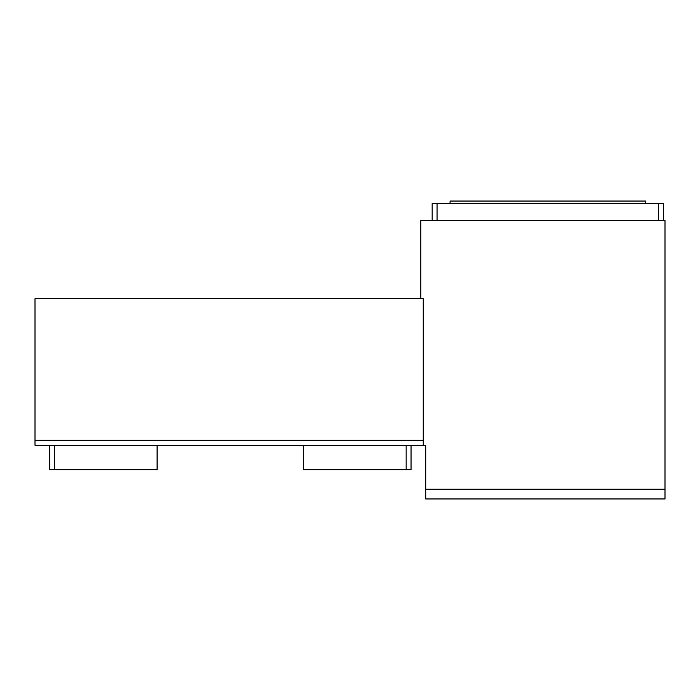 <?xml version="1.0" encoding="UTF-8"?>
<svg xmlns="http://www.w3.org/2000/svg" width="700" height="700" viewBox="0 0 700 700"><rect width="100%" height="100%" fill="white"/><g stroke="black" fill="none" stroke-linecap="round" stroke-linejoin="round"><path stroke-width="1.05" d="M423.255 440.352L35 440.352L35 298.725L423.255 298.725L423.255 445.235L425.696 445.235L425.696 498.951L665 498.951L665 489.186L425.696 489.186M420.814 298.725L420.814 220.579L665 220.579L665 489.186M432.171 220.579L432.171 203.49L663.416 203.49L663.416 220.579M450.082 203.49L450.082 201.049L645.496 201.049L645.496 203.49M437.054 203.49L437.054 220.579M406.166 445.235L406.166 469.648L303.608 469.648L303.608 445.235M406.166 469.648L411.049 469.648L411.049 445.235M35 440.352L35 445.235L423.255 445.235M49.648 445.235L49.648 469.648L54.539 469.648L54.539 445.235M54.539 469.648L157.089 469.648L157.089 445.235M658.525 203.49L658.525 220.579"/></g></svg>
